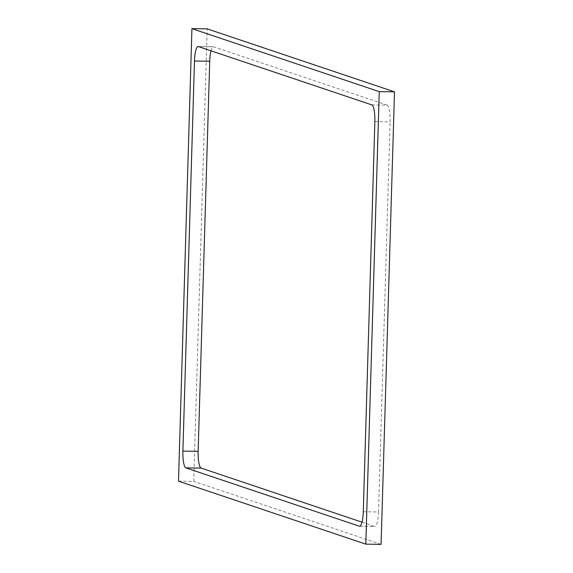 <?xml version="1.0" encoding="UTF-8"?>
<svg xmlns="http://www.w3.org/2000/svg" width="573" height="573" viewBox="0 0 573 573"><rect width="100%" height="100%" fill="white"/><g stroke="black" fill="none" stroke-linecap="round" stroke-linejoin="round"><path stroke-width="0.43" stroke-dasharray="2.87 2.15" d="M362.007 522.182L374.599 526.415L359.844 526.215M210.993 50.818A15.65 3.495 90.8 0 1 213.407 46.75A15.65 3.495 90.8 0 1 213.65 46.793L198.401 46.585M371.848 104.902L387.104 105.11A15.65 3.495 90.8 0 1 390.106 121.884L374.857 121.677M387.104 105.11L213.65 46.793M363.282 511.768L378.531 511.976A15.65 3.495 90.8 0 1 374.849 526.458A15.65 3.495 90.8 0 1 374.599 526.415M378.531 511.976L390.106 121.884M178.497 481.155L193.746 481.363L207.175 28.858M381.074 544.35L193.746 481.363M198.151 46.542L213.407 46.75M359.593 526.25L374.849 526.458"/><path stroke-width="0.86" d="M185.896 467.89L201.152 468.098A15.65 3.495 90.8 0 1 198.143 451.323L182.894 451.116A15.65 3.495 -89.2 0 0 185.896 467.89L359.35 526.207A15.65 3.495 -89.2 0 0 359.593 526.25A15.65 3.495 -89.2 0 0 363.282 511.768L374.857 121.677A15.65 3.495 -89.2 0 0 371.848 104.902L198.401 46.585A15.65 3.495 -89.2 0 0 198.151 46.542A15.65 3.495 -89.2 0 0 194.469 61.025L182.894 451.116M201.152 468.098L362.007 522.182M194.469 61.025L209.718 61.232A15.65 3.495 90.8 0 1 210.993 50.818M209.718 61.232L198.143 451.323M365.825 544.142L178.497 481.155L191.926 28.65L379.254 91.637L365.825 544.142L381.074 544.35L394.503 91.845L379.254 91.637M191.926 28.65L207.175 28.858L394.503 91.845M359.844 526.215L359.35 526.207"/></g></svg>

